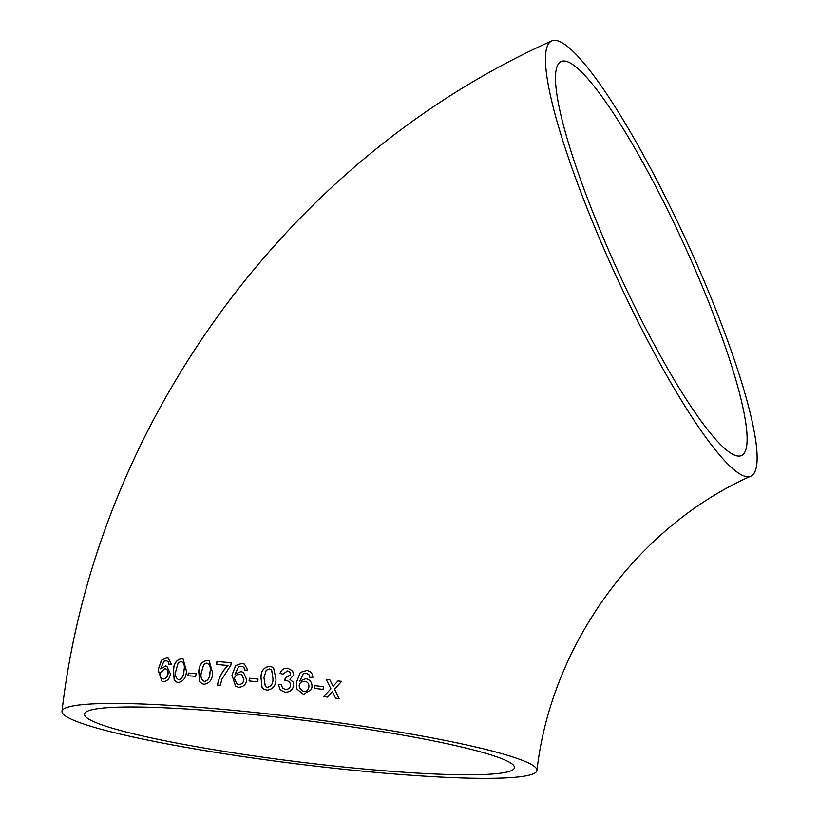 <?xml version="1.0" encoding="UTF-8"?>
<svg xmlns="http://www.w3.org/2000/svg" width="819" height="819" viewBox="0 0 819 819"><rect width="100%" height="100%" fill="white"/><g stroke="black" fill="none" stroke-linecap="round" stroke-linejoin="round"><path stroke-width="1.23" d="M595.495 228.992A239.312 39.312 65.4 0 0 750.91 476.136A239.312 39.312 65.4 0 0 687.039 242.178A239.312 39.312 65.4 0 0 551.678 40.95A239.312 39.312 65.4 0 0 595.495 228.992M243.663 711.342A239.312 23.147 7.1 0 1 536.947 770.474A239.312 23.147 7.1 0 1 296.611 763.861A239.312 23.147 7.1 0 1 61.988 711.312A239.312 23.147 7.1 0 1 243.663 711.342M335.585 698.126L339.189 698.607L334.531 689.209L341.625 681.367L338.012 680.896L333.087 686.322L329.822 679.821L326.187 679.35L330.896 688.738L323.771 696.59L327.405 697.051L332.34 691.625L335.585 698.126M314.301 688.308L323.106 689.424L323.433 686.701L314.629 685.585L314.301 688.308M303.47 694.358L311.302 689.608L311.967 687.192C312.274 682.575 310.258 679.729 305.907 678.664L299.754 681.091L303.552 673.556L306.224 673.167L308.978 674.733L309.777 677.293L312.858 677.364C312.643 673.382 310.606 671.089 306.746 670.464L300.348 672.419L296.55 682.002L296.877 689.045L303.47 694.358M293.704 675.01L292.567 670.822L287.684 668.222C283.763 668.038 281.214 669.799 280.026 673.494L283.016 674.129L287.449 670.956L289.834 672.123L290.643 674.754L285.319 677.774L284.674 680.466L286.681 680.364L289.711 681.992L290.591 685.278C290.08 688.052 288.329 689.434 285.34 689.444L282.545 688.093L281.419 684.694L278.347 684.664L280.282 690.007L284.899 692.157C289.691 692.352 292.608 690.182 293.632 685.657L293.089 682.032L289.885 679.309L293.704 675.01M269.932 666.246C264.015 667.055 261.026 670.781 260.964 677.415L262.029 687.325L263.769 689.076L266.974 690.161C272.922 689.373 275.921 685.657 275.972 679.033L273.505 667.608L269.963 666.267C264.056 667.086 261.066 670.812 261.005 677.436L260.964 677.415M249.058 680.937L257.688 681.817L258.036 679.094L249.396 678.214L249.058 680.937M238.524 687.254C243.253 687.09 246.007 684.633 246.785 679.883L243.458 672.368L240.95 671.57L235.022 674.15L238.728 666.553L242.619 666.451L243.96 667.567L244.717 670.096L247.707 670.075L244.482 664.127L241.84 663.39L235.677 665.519L231.961 675.153L235.647 686.353L238.524 687.254M222.031 678.951L230.897 665.151L231.204 662.704L216.953 661.476L216.564 664.496L227.948 665.468C222.451 670.935 218.939 677.456 217.383 685.032L220.229 685.278L222.031 678.951M207.197 660.39C201.74 661.414 198.935 665.223 198.782 671.815L199.621 681.623L202.221 683.824L204.146 684.264C209.654 683.271 212.49 679.473 212.643 672.89L209.214 660.933L207.299 660.421C201.843 661.445 199.037 665.253 198.874 671.846L198.782 671.815M187.96 675.777L195.731 676.31L196.079 673.597L188.309 673.054L187.96 675.777M181.49 658.63C176.372 659.766 173.71 663.625 173.485 670.198L174.16 679.954L176.791 682.166L178.358 682.483C183.538 681.367 186.23 677.528 186.445 670.966L183.098 659.029L181.603 658.671C176.494 659.807 173.833 663.666 173.608 670.239L173.485 670.198M166.155 660.554L168.356 661.875L168.939 664.332L171.488 664.158L168.202 658.148L166.687 657.852L161.445 660.298L158.067 670.055L162.039 681.388L163.237 681.674C167.25 681.254 169.646 678.675 170.444 673.924L166.851 666.277L165.704 665.99L160.647 668.888L163.974 661.158L166.922 660.698M569.881 62.797A216.666 35.596 65.4 0 0 561.107 61.538A216.666 35.596 65.4 0 0 618.939 273.351A216.666 35.596 65.4 0 0 741.492 455.548A216.666 35.596 65.4 0 0 692.976 264.547A216.666 35.596 65.4 0 0 569.881 62.797M248.945 714.137A216.666 20.956 7.1 0 1 514.475 767.679A216.666 20.956 7.1 0 1 323.618 764.854A216.666 20.956 7.1 0 1 90.469 720.075A216.666 20.956 7.1 0 1 84.459 714.117A216.666 20.956 7.1 0 1 248.945 714.137M166.922 666.297L165.704 665.99M165.827 666.031L160.647 668.888M166.288 660.595L168.356 661.875M168.489 661.906L169.062 664.363M168.264 658.169L166.687 657.852M166.82 657.882L161.445 660.298M161.589 660.339L158.067 670.055M158.21 670.096L162.111 681.398M168.049 673.924L167.915 673.883C168.161 670.7 167.076 668.959 164.65 668.673L160.053 673.361C159.818 676.648 160.933 678.511 163.401 678.951L163.534 678.982C166.052 678.787 167.557 677.098 168.049 673.924C168.294 670.73 167.209 669 164.783 668.713M164.65 668.673L165.448 668.898M163.401 678.951C165.929 678.746 167.434 677.057 167.915 673.883M173.608 670.239L174.16 679.954M174.283 679.985L176.853 682.176M183.149 659.049L181.603 658.671M178.706 679.76L178.829 679.801C182.279 678.49 183.978 675.491 183.937 670.833C185.196 666.216 184.285 663.062 181.214 661.383L178.214 662.806L176.044 670.331C174.785 674.928 175.675 678.071 178.706 679.76C182.156 678.449 183.865 675.46 183.825 670.792C185.084 666.175 184.173 663.032 181.101 661.342M196.181 673.627L188.309 673.054M188.421 673.095L188.063 675.808M198.874 671.846L199.621 681.623M199.723 681.654L202.273 683.834M209.255 660.943L207.299 660.421M204.484 681.541C208.159 680.302 209.94 677.344 209.838 672.655C211.128 668.038 210.114 664.854 206.818 663.103L203.736 664.506L201.515 672.01C200.225 676.596 201.218 679.77 204.484 681.541L204.576 681.572C208.251 680.333 210.033 677.374 209.93 672.686C211.22 668.079 210.207 664.895 206.91 663.144M206.818 663.103L207.463 663.339M231.275 662.735L216.953 661.476M217.035 661.506L216.646 664.526M217.465 685.063C219.011 677.487 222.533 670.966 228.02 665.499L227.948 665.468M243.478 672.379L240.95 671.57M241.001 671.59L235.022 674.15M242.659 666.471L243.96 667.567M244.021 667.598L244.779 670.116M244.512 664.137L241.84 663.39M241.902 663.421L235.677 665.519M235.739 665.55L231.961 675.153M232.033 675.184L235.677 686.363M238.698 684.53C241.677 684.5 243.407 682.892 243.878 679.719L241.861 674.917L239.793 674.211C236.793 674.272 235.012 675.747 234.459 678.634L236.875 683.855L238.636 684.51C241.625 684.469 243.356 682.862 243.816 679.688L241.861 674.917M236.937 683.885L238.636 684.51M258.077 679.115L249.396 678.214M249.447 678.234L249.109 680.958M261.005 677.436L262.029 687.325M262.06 687.346L263.831 689.117M273.515 667.618L269.963 666.267M265.387 686.547L267.311 687.438C271.263 686.332 273.147 683.415 272.962 678.695L271.652 669.942L269.564 668.969L266.247 670.249L263.953 677.722L265.346 686.517L267.342 687.458C271.294 686.353 273.177 683.435 272.993 678.716L271.621 669.911M292.618 670.894L287.684 668.222M287.704 668.243C283.794 668.058 281.234 669.819 280.047 673.515M289.844 672.133L290.663 674.774L285.749 677.856M285.77 677.876L284.695 680.487M289.721 682.012L290.591 685.278C290.09 688.073 288.339 689.465 285.35 689.465L285.34 689.444M285.35 689.465L282.575 688.124M281.439 684.725L278.347 684.664L280.293 690.018M293.089 682.043L289.885 679.309M311.302 689.618L311.967 687.192M311.957 687.213C312.274 682.596 310.247 679.75 305.907 678.685L305.907 678.664M305.907 678.685L299.754 681.091M312.858 677.385C312.633 673.402 310.606 671.099 306.746 670.485L306.746 670.464M306.746 670.485L300.348 672.419M300.358 672.44L296.55 682.002M296.56 682.022L296.887 689.055M299.508 688.032L303.573 691.625C306.664 691.676 308.446 690.11 308.906 686.936C309.111 683.711 307.709 681.828 304.729 681.295C301.607 681.265 299.764 682.698 299.201 685.575L299.508 688.032L303.573 691.605C306.664 691.656 308.446 690.089 308.906 686.916L308.906 686.916M323.085 689.444L323.433 686.701M323.423 686.711L314.619 685.605M339.158 698.617L334.531 689.209M334.5 689.219L341.625 681.367M341.595 681.388L337.981 680.906M333.067 686.332L329.822 679.821L326.167 679.371M327.385 697.071L332.34 691.625M750.91 476.136C637.827 526.228 551.207 644.266 536.947 770.474M551.678 40.95C288.237 158.927 95.434 423.341 61.988 711.312"/></g></svg>
